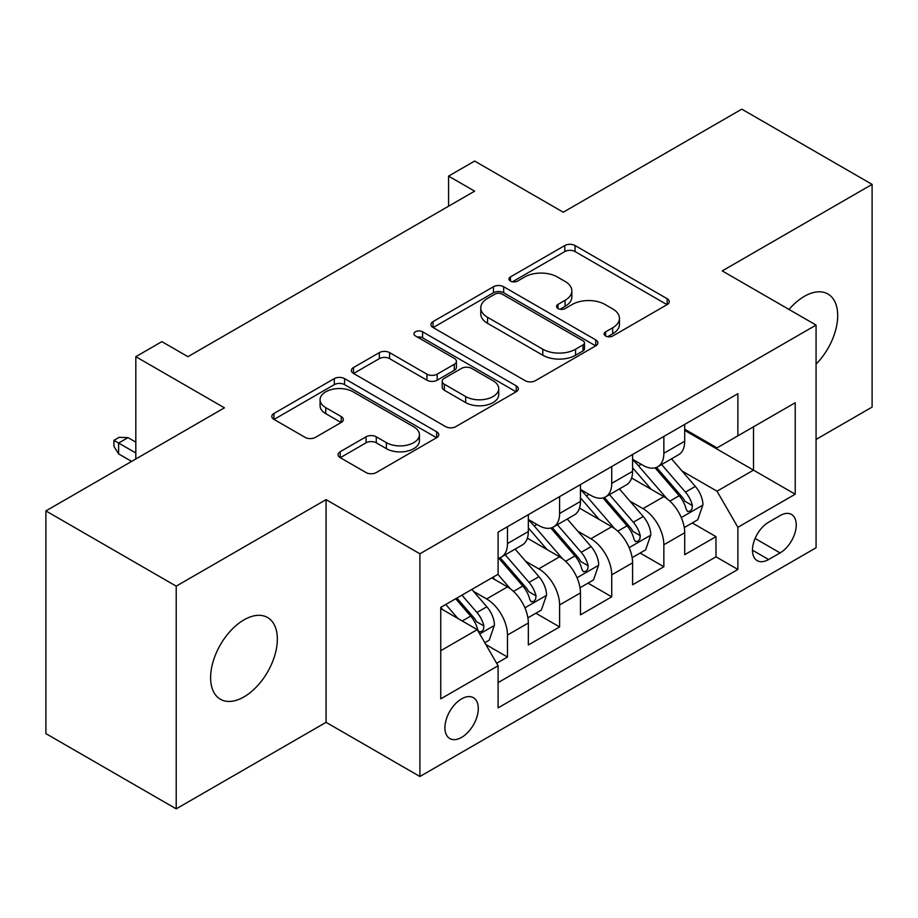 <?xml version="1.0" encoding="UTF-8"?>
<svg xmlns="http://www.w3.org/2000/svg" width="918" height="918" viewBox="0 0 918 918"><rect width="100%" height="100%" fill="white"/><g stroke="black" fill="none" stroke-linecap="round" stroke-linejoin="round"><path stroke-width="1.38" d="M605.616 335.999A5.06 2.926 0 0 0 612.788 335.999L667.145 304.615A7.241 4.177 0 0 0 669.268 301.655A7.241 4.177 0 0 0 667.145 298.706L575.047 245.531A7.241 4.177 0 0 0 564.822 245.531L510.454 276.915A5.06 2.926 0 0 0 508.974 278.98A5.06 2.926 0 0 0 510.454 281.057A5.06 2.926 0 0 0 517.614 281.057L524.648 276.995A23.157 13.368 0 0 1 557.398 276.995L565.075 281.424A23.157 13.368 0 0 1 571.857 290.88A23.157 13.368 0 0 1 565.075 300.324L558.041 304.386A5.06 2.926 0 0 0 556.549 306.463A5.06 2.926 0 0 0 558.041 308.528A5.06 2.926 0 0 0 565.201 308.528L572.235 304.466A23.157 13.368 0 0 1 604.985 304.466L612.662 308.896A23.157 13.368 0 0 1 619.443 318.351A23.157 13.368 0 0 1 612.662 327.806L605.616 331.857A5.06 2.926 0 0 0 604.136 333.934A5.06 2.926 0 0 0 605.616 335.999L605.616 331.857M243.981 696.9A47.174 27.242 120 0 0 274.803 655.326A47.174 27.242 120 0 0 267.574 617.516A47.174 27.242 120 0 0 243.981 619.857A47.174 27.242 120 0 0 213.16 661.43A47.174 27.242 120 0 0 220.389 699.241A47.174 27.242 120 0 0 243.981 696.9M816.068 364.148A47.174 27.242 120 0 0 827.921 294.001A47.174 27.242 120 0 0 804.34 296.342A47.174 27.242 120 0 0 789.032 309.469M461.605 737.384A23.593 13.621 120 0 0 477.016 716.591A23.593 13.621 120 0 0 473.401 697.691A23.593 13.621 120 0 0 461.605 698.862A23.593 13.621 120 0 0 446.194 719.643A23.593 13.621 120 0 0 449.809 738.542A23.593 13.621 120 0 0 461.605 737.384M340.199 451.725A7.241 4.177 0 0 0 338.076 454.674A7.241 4.177 0 0 0 340.199 457.634L366.041 472.552A7.241 4.177 0 0 0 376.277 472.552L436.647 437.691A7.241 4.177 0 0 0 438.77 434.73A7.241 4.177 0 0 0 436.647 431.781L344.548 378.606A7.241 4.177 0 0 0 334.313 378.606L273.943 413.467A7.241 4.177 0 0 0 271.82 416.416A7.241 4.177 0 0 0 273.943 419.377L305.155 437.393A7.241 4.177 0 0 0 315.39 437.393L341.221 422.475A7.241 4.177 0 0 0 343.343 419.526A7.241 4.177 0 0 0 341.221 416.565L325.752 407.638A19.358 11.177 0 0 1 320.072 399.732A19.358 11.177 0 0 1 332.029 389.404A19.358 11.177 0 0 1 353.12 391.825L413.754 426.836A19.358 11.177 0 0 1 419.423 434.73A19.358 11.177 0 0 1 407.477 445.058A19.358 11.177 0 0 1 386.375 442.637L376.277 436.807A7.241 4.177 0 0 0 366.041 436.807L340.199 451.725L340.199 457.634M816.068 439.435L872.1 407.087L872.1 184.38L741.79 109.15L563.25 212.219L474.64 161.063L448.569 176.107L474.64 191.151L187.949 356.677L161.878 341.634L135.818 356.677L135.818 459M176.21 586.154L176.21 808.85L326.074 722.328L326.074 499.621L176.21 586.154L45.9 510.913L224.428 407.833L135.818 356.677M326.074 499.621L419.905 553.795L816.068 325.075L816.068 547.782L419.905 776.502L419.905 553.795M872.1 184.38L722.236 270.902L816.068 325.075M525.165 380.683A7.241 4.177 0 0 0 535.401 380.683L595.771 345.822A7.241 4.177 0 0 0 597.893 342.862A7.241 4.177 0 0 0 595.771 339.912L503.672 286.737A7.241 4.177 0 0 0 493.436 286.737L433.066 321.598A7.241 4.177 0 0 0 430.944 324.547A7.241 4.177 0 0 0 433.066 327.508L525.165 380.683M417.438 337.09A5.06 2.926 0 0 1 422.578 337.813L422.578 331.788L516.214 385.847A7.241 4.177 0 0 1 518.326 388.796A7.241 4.177 0 0 1 516.214 391.756L455.833 426.618A7.241 4.177 0 0 1 445.597 426.618L353.499 373.442L353.499 367.533A7.241 4.177 0 0 0 351.387 370.482A7.241 4.177 0 0 0 353.499 373.442M353.499 367.533L379.341 352.615A7.241 4.177 0 0 1 389.576 352.615L426.927 374.177A7.241 4.177 0 0 0 437.163 374.177L454.295 364.285A7.241 4.177 0 0 0 456.418 361.325A7.241 4.177 0 0 0 454.295 358.376L415.418 335.919A5.06 2.926 0 0 1 413.926 333.854A5.06 2.926 0 0 1 417.059 331.157A5.06 2.926 0 0 1 422.578 331.788M176.21 808.85L45.9 733.62L45.9 510.913M496.661 663.266L507.482 657.024L485.84 644.539M473.539 591.387L486.632 598.938A29.491 17.029 60 0 1 507.482 635.049L528.332 623.012L528.332 644.987L559.601 626.925L535.882 613.235M525.67 561.288L538.751 568.85A29.491 17.029 60 0 1 559.601 604.962L580.451 592.925L580.451 614.888L611.732 596.838L588.013 583.137M577.789 531.201L590.882 538.751A29.491 17.029 60 0 1 611.732 574.863L632.582 562.826L632.582 584.8L663.852 566.739L663.852 544.776A29.491 17.029 -120 0 0 643.002 508.652L629.92 501.102M640.133 553.049L663.852 566.739M528.332 623.012A29.491 17.029 -120 0 0 507.482 586.9L491.841 577.87M580.451 592.925A29.491 17.029 -120 0 0 559.601 556.813L527.368 538.2M632.582 562.826A29.491 17.029 -120 0 0 611.732 526.714L579.499 508.102M780.093 515.583L768.63 522.204A22.847 13.196 120 0 0 753.701 542.343A22.847 13.196 120 0 0 757.201 560.646A22.847 13.196 120 0 0 768.63 559.521L780.093 552.9A22.847 13.196 120 0 0 795.022 532.761A22.847 13.196 120 0 0 791.523 514.447A22.847 13.196 120 0 0 780.093 515.583M440.755 650.701L477.245 629.633L498.095 665.757L498.095 707.881L737.877 569.447L737.877 527.311L717.027 491.199L682.04 471.003M498.095 665.757L440.755 698.85L440.755 607.372L498.095 574.266L498.095 532.13L737.877 393.696L737.877 435.832L795.217 402.727L795.217 494.217L737.877 527.311M528.332 519.485L538.751 525.509A29.491 17.029 60 0 0 553.497 526.966L574.347 514.929A29.491 17.029 -120 0 0 580.451 501.435L580.451 484.578M580.451 489.397L590.882 495.41A29.491 17.029 60 0 0 605.628 496.879L626.478 484.842A29.491 17.029 -120 0 0 632.582 471.336L632.582 454.479M498.095 682.602L715.983 556.813L715.983 536.64L684.702 554.702L684.702 532.738A29.491 17.029 -120 0 0 663.852 496.615L631.618 478.003M632.582 459.298L643.002 465.323A29.491 17.029 -120 0 0 657.747 466.78A29.491 17.029 -120 0 0 663.852 453.285L663.852 436.429M657.747 466.78L678.597 454.743A29.491 17.029 -120 0 0 684.702 441.248L684.702 424.391M507.482 526.714L507.482 543.571A29.491 17.029 60 0 1 501.366 557.065A29.491 17.029 60 0 1 498.095 558.259M501.366 557.065L522.216 545.028A29.491 17.029 -120 0 0 528.332 531.533L528.332 514.677M559.601 496.615L559.601 513.472A29.491 17.029 60 0 1 553.497 526.966M611.732 466.528L611.732 483.373A29.491 17.029 60 0 1 605.628 496.879M611.732 574.863L611.732 596.838M559.601 604.962L559.601 626.925M507.482 635.049L507.482 657.024M477.245 629.633L440.755 608.577M717.027 491.199L753.517 470.131L753.517 426.801L795.217 402.727M684.702 430.416L795.217 494.217M684.702 429.211L717.027 447.869L737.877 435.832M326.074 722.328L419.905 776.502M448.569 176.107L448.569 206.206M692.264 522.95L715.983 536.64M715.983 556.813L737.877 569.447M607.647 336.711L612.662 333.819A23.157 13.368 0 0 0 619.443 324.364L619.443 318.351M571.857 290.88L571.857 296.893A23.157 13.368 0 0 1 565.075 306.348L560.06 309.24M667.053 304.673L575.047 251.555A7.241 4.177 0 0 0 564.822 251.555L512.474 281.769M595.679 345.879L503.672 292.762A7.241 4.177 0 0 0 493.436 292.762L433.158 327.565M582.976 344.939A5.06 2.926 0 0 0 584.468 342.862A5.06 2.926 0 0 0 582.976 340.796L502.135 294.127A5.06 2.926 0 0 0 494.974 294.127L487.561 298.407A23.157 13.368 0 0 0 480.78 307.863A23.157 13.368 0 0 0 487.561 317.318L542.813 349.219A23.157 13.368 0 0 0 575.563 349.219L582.976 344.939L582.976 350.951A5.06 2.926 0 0 0 584.468 348.886L584.468 342.862M480.78 307.863L480.78 313.876A23.157 13.368 0 0 0 487.561 323.331L487.561 317.318M582.976 350.951L575.563 355.232A23.157 13.368 0 0 1 542.813 355.232L487.561 323.331M353.602 373.5L379.341 358.628L379.341 352.615M456.418 361.325L456.418 367.349A7.241 4.177 0 0 1 454.295 370.298L437.163 380.201A7.241 4.177 0 0 1 426.927 380.201L389.576 358.628A7.241 4.177 0 0 0 379.341 358.628M422.578 337.813L516.111 391.814M465.678 396.553A19.358 11.177 0 0 0 486.781 398.974A19.358 11.177 0 0 0 498.726 388.658A19.358 11.177 0 0 0 493.058 380.752L471.691 368.416A7.241 4.177 0 0 0 461.467 368.416L444.323 378.319A7.241 4.177 0 0 0 442.201 381.268A7.241 4.177 0 0 0 444.323 384.217L465.678 396.553L465.678 402.577A19.358 11.177 0 0 0 486.781 404.999A19.358 11.177 0 0 0 498.726 394.671L498.726 388.658M442.201 381.268L442.201 387.293A7.241 4.177 0 0 0 444.323 390.242L444.323 384.217M465.678 402.577L444.323 390.242M419.423 434.73L419.423 440.755A19.358 11.177 0 0 1 407.477 451.082A19.358 11.177 0 0 1 386.375 448.661L376.277 442.82A7.241 4.177 0 0 0 366.041 442.82L340.303 457.68M320.072 399.732L320.072 405.745A19.358 11.177 0 0 0 325.752 413.651L325.752 407.638M341.129 422.532L325.752 413.651M436.555 437.748L344.548 384.631A7.241 4.177 0 0 0 334.313 384.631L274.034 419.434M684.266 527.575L697.737 519.795L702.947 504.739A19.53 11.28 -120 0 0 695.339 486.402L671.528 458.828M666.755 498.52L638.503 465.828A56.4 32.555 -120 0 0 632.582 459.62M651.264 489.351L635.463 471.06A46.807 27.024 -120 0 0 632.582 467.916M655.096 467.836L679.182 495.731A19.53 11.28 60 0 1 686.148 509.192L687.571 511.498L690.21 511.131L691.977 508.985L692.401 505.577A19.53 11.28 -120 0 0 685.436 492.117L661.626 464.542M656.508 467.388L682.395 497.349A9.949 5.749 60 0 1 684.897 501.251L692.401 505.577M632.146 557.662L645.606 549.882L650.828 534.838A19.53 11.28 -120 0 0 643.22 516.501L619.398 488.927M614.624 528.619L586.384 495.915A56.4 32.555 -120 0 0 580.451 489.719M599.133 519.439L583.343 501.148A46.807 27.024 -120 0 0 580.451 498.004M602.965 497.935L627.051 525.83A19.53 11.28 60 0 1 634.017 539.279L635.44 541.597L638.079 541.23L639.846 539.084L640.271 535.676A19.53 11.28 -120 0 0 633.305 522.216L609.495 494.641M604.388 497.476L630.264 527.448A9.949 5.749 60 0 1 632.777 531.338L640.271 535.676M580.015 587.761L593.487 579.981L598.697 564.937A19.53 11.28 -120 0 0 591.089 546.589L567.267 519.014M562.505 558.718L534.253 526.014A56.4 32.555 -120 0 0 528.332 519.817M547.013 549.538L531.212 531.247A46.807 27.024 -120 0 0 528.332 528.102M550.834 528.034L574.932 555.918A19.53 11.28 60 0 1 581.897 569.378L583.32 571.696L585.959 571.317L587.727 569.171L588.151 565.763A19.53 11.28 -120 0 0 581.186 552.303L557.364 524.729M552.257 527.575L578.145 557.547A9.949 5.749 60 0 1 580.646 561.437L588.151 565.763M527.884 617.848L541.356 610.08L546.566 595.025A19.53 11.28 -120 0 0 538.958 576.688L515.147 549.113M510.374 588.805L497.9 574.37M494.882 579.637L492.863 577.284M498.715 558.121L522.801 586.017A19.53 11.28 60 0 1 529.766 599.477L531.189 601.783L533.828 601.416L535.596 599.27L536.02 595.862A19.53 11.28 -120 0 0 529.055 582.402L505.244 554.828M500.126 557.674L526.014 587.635A9.949 5.749 60 0 1 528.527 591.525L536.02 595.862M484.807 642.726L489.237 640.167L494.446 625.124A19.53 11.28 -120 0 0 486.838 606.775L471.841 589.425M457.841 618.434L445.781 604.469M442.763 609.724L440.755 607.406M455.684 598.754L470.682 616.104A19.53 11.28 60 0 1 477.647 629.564L479.058 631.882L481.698 631.515L483.465 629.369L483.901 625.95A19.53 11.28 -120 0 0 476.935 612.501L461.938 595.139M456.889 598.054L473.895 617.734A9.949 5.749 60 0 1 476.396 621.624L483.901 625.95M118.617 453.882L113.924 446.366L113.924 440.342L119.133 437.335L128.004 437.634L118.617 443.05L118.617 453.882L131.641 461.41M113.924 440.342L135.818 452.987M128.004 437.634L135.818 442.143M486.632 598.938L507.482 586.9M538.751 568.85L559.601 556.813M590.882 538.751L611.732 526.714M643.002 508.652L663.852 496.615M663.852 453.285L684.702 441.248M507.482 543.571L528.332 531.533M559.601 513.472L580.451 501.435M611.732 483.373L632.582 471.336M663.852 544.776L684.702 532.738M755.101 538.464L780.093 552.9M752.473 550.192L768.63 559.521M612.662 333.819L612.662 327.806M558.041 308.528L558.041 304.386M565.075 306.348L565.075 300.324M510.454 281.057L510.454 276.915M564.822 251.555L564.822 245.531M575.047 251.555L575.047 245.531M667.145 304.615L667.145 298.706M433.066 327.508L433.066 321.598M493.436 292.762L493.436 286.737M503.672 292.762L503.672 286.737M595.771 345.822L595.771 339.912M542.813 355.232L542.813 349.219M575.563 355.232L575.563 349.219M389.576 358.628L389.576 352.615M426.927 380.201L426.927 374.177M437.163 380.201L437.163 374.177M454.295 370.298L454.295 364.285M516.214 391.756L516.214 385.847M366.041 442.82L366.041 436.807M376.277 442.82L376.277 436.807M386.375 448.661L386.375 442.637M341.221 422.475L341.221 416.565M273.943 419.377L273.943 413.467M334.313 384.631L334.313 378.606M344.548 384.631L344.548 378.606M436.647 437.691L436.647 431.781M681.294 517.557L702.821 505.118M638.503 465.828L641.189 464.279M685.436 492.117L695.339 486.402M669.865 501.113L679.182 495.731M629.163 547.644L650.69 535.217M586.384 495.915L589.069 494.366M633.305 522.216L643.22 516.501M617.734 531.201L627.051 525.83M577.032 577.743L598.57 565.316M534.253 526.014L536.938 524.465M581.186 552.303L591.089 546.589M565.614 561.3L574.932 555.918M524.912 607.831L546.439 595.403M529.055 582.402L538.958 576.688M513.483 591.399L522.801 586.017M479.724 633.925L494.32 625.502M476.935 612.501L486.838 606.775M462.247 620.981L470.682 616.104"/></g></svg>

